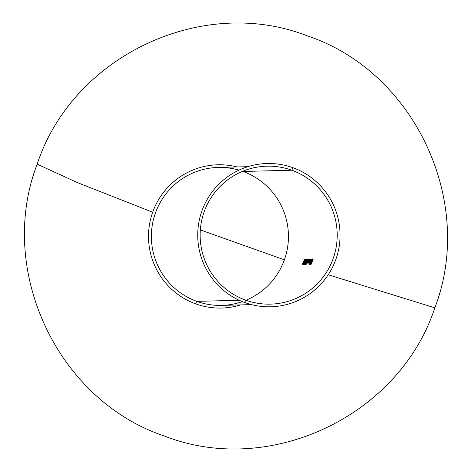 <?xml version="1.0" encoding="UTF-8"?>
<svg xmlns="http://www.w3.org/2000/svg" width="472" height="472" viewBox="0 0 472 472"><rect width="100%" height="100%" fill="white"/><g stroke="black" fill="none" stroke-linecap="round" stroke-linejoin="round"><path stroke-width="0.71" d="M245.546 300.103A69.001 68.54 88.5 0 0 333.191 258.461A69.001 68.54 88.5 0 0 291.796 170.209L292.911 167.707A71.656 71.172 -91.5 0 1 335.893 259.352A71.656 71.172 -91.5 0 1 244.88 302.593L245.546 300.103A69.001 68.54 -91.5 0 1 201.001 224.2A69.001 68.54 -91.5 0 1 266.892 166.179A69.001 68.54 -91.5 0 1 291.796 170.209A69.001 68.54 -91.5 0 1 336.347 246.113A69.001 68.54 -91.5 0 1 270.456 304.133A69.001 68.54 -91.5 0 1 245.546 300.103L244.88 302.593A71.656 71.172 -91.5 0 1 201.898 210.949A71.656 71.172 -91.5 0 1 292.911 167.707L291.796 170.209L243.033 171.472A69.001 68.54 -91.5 0 1 288.427 234.867A69.001 68.54 -91.5 0 1 245.959 300.251A69.001 68.54 88.5 0 0 288.427 234.867A69.001 68.54 88.5 0 0 243.033 171.472L291.796 170.209A69.001 68.54 88.5 0 0 204.152 211.851A69.001 68.54 88.5 0 0 245.546 300.103M242.348 301.62A69.001 68.54 -91.5 0 1 196.783 301.36L195.673 303.862A71.656 71.172 88.5 0 0 240.643 304.906M434.83 307.821L328.217 274.763L434.83 307.821C475.658 201.863 414.499 71.467 307.272 35.848C414.499 71.467 475.658 201.863 434.83 307.821C399.489 415.761 269.996 477.286 164.728 436.152C269.996 477.286 399.489 415.761 434.83 307.821M284.392 259.83L200.329 229.917L284.392 259.83M237.08 166.946A71.656 71.172 88.5 0 0 152.686 212.223L77.567 182.67L37.17 164.179C-3.658 270.137 57.501 400.533 164.728 436.152C57.501 400.533 -3.658 270.137 37.17 164.179C72.511 56.239 202.004 -5.286 307.272 35.848C202.004 -5.286 72.511 56.239 37.17 164.179L77.567 182.67L152.686 212.223L77.567 182.67L37.17 164.179L77.567 182.67L152.686 212.223A71.656 71.172 88.5 0 0 195.673 303.862L196.783 301.36A69.001 68.54 88.5 0 0 221.692 305.396L251.499 304.623M239.215 300.263L196.783 301.36L239.215 300.263M302.924 264.686L303.113 264.131A69.001 68.54 88.5 0 0 305.089 259.187L305.024 259.187A69.001 68.54 -91.5 0 1 302.8 264.692L303.113 264.131A69.001 68.54 88.5 0 0 305.089 259.187L305.024 259.187A69.001 68.54 -91.5 0 1 302.8 264.692L302.924 264.686M305.408 261.577A69.001 68.54 88.5 0 0 305.632 261.01L305.366 261.016A69.001 68.54 -91.5 0 1 305.142 261.582L305.408 261.577A69.001 68.54 88.5 0 0 305.632 261.01L305.366 261.016A69.001 68.54 -91.5 0 1 305.142 261.582L305.408 261.577M305.107 264.633A69.001 68.54 88.5 0 0 305.354 264.072L307.325 258.986L304.682 264.644L305.107 264.633A69.001 68.54 88.5 0 0 305.354 264.072L307.325 258.986L304.682 264.644L305.107 264.633M308.275 259.287L306.169 263.96M308.027 260.172L308.257 258.963L307.915 259.464L306.228 264.349M307.821 259.836L307.88 260.597M308.051 259.535L307.189 261.877A69.001 68.54 88.5 0 1 306.953 262.444L306.399 263.341L306.953 262.444A69.001 68.54 88.5 0 0 307.189 261.877L307.667 260.16M306.139 264.096L306.346 263.476M308.476 262.391L308.476 262.385A69.001 68.54 -91.5 0 1 308.175 263.105L308.234 263.105A69.001 68.54 88.5 0 0 309.815 259.063L309.756 259.069A69.001 68.54 -91.5 0 1 309.213 260.538L308.21 262.668L308.729 260.986A69.001 68.54 88.5 0 0 309.437 259.075L309.378 259.075A69.001 68.54 -91.5 0 1 308.599 261.152L307.927 263.063L308.476 262.385A69.001 68.54 -91.5 0 1 308.175 263.105L308.234 263.105A69.001 68.54 88.5 0 0 309.815 259.063L309.756 259.069A69.001 68.54 -91.5 0 1 309.213 260.538L308.782 261.624M308.316 261.872L308.068 262.544M309.396 262.875L309.762 262.178L309.49 263.122L310.01 262.367A69.001 68.54 -91.5 0 1 309.715 263.063L309.779 263.063A69.001 68.54 88.5 0 0 311.361 259.028L311.296 259.028A69.001 68.54 -91.5 0 1 310.664 260.739L309.756 262.638L310.246 261.099A69.001 68.54 88.5 0 0 311.013 259.034L310.954 259.034A69.001 68.54 -91.5 0 1 310.369 260.615L310.358 260.65M309.514 261.942L309.313 262.467M310.098 261.305L309.39 262.656L309.844 261.246A69.001 68.54 88.5 0 0 310.67 259.045L310.611 259.045A69.001 68.54 -91.5 0 1 309.785 261.24L309.29 262.538M309.921 264.644A69.001 68.54 88.5 0 0 312.216 259.004L312.151 259.004A69.001 68.54 -91.5 0 1 309.856 264.644L309.921 264.644A69.001 68.54 88.5 0 0 312.216 259.004L312.151 259.004A69.001 68.54 -91.5 0 1 309.856 264.644L309.921 264.644M311.03 264.479A69.001 68.54 88.5 0 0 313.261 258.975L313.202 258.981A69.001 68.54 -91.5 0 1 312.175 261.677L311.898 261.689A69.001 68.54 -91.5 0 1 311.667 262.249L311.945 262.243A69.001 68.54 -91.5 0 1 311.219 263.925L310.948 263.931A69.001 68.54 -91.5 0 1 310.7 264.485L311.03 264.479A69.001 68.54 88.5 0 0 313.261 258.975L313.202 258.981A69.001 68.54 -91.5 0 1 312.175 261.677L311.898 261.689A69.001 68.54 -91.5 0 1 311.667 262.249L311.945 262.243A69.001 68.54 -91.5 0 1 311.219 263.925L310.948 263.931A69.001 68.54 -91.5 0 1 310.7 264.485L311.03 264.479M312.187 259.576L311.939 260.284L312.47 259.452M312.234 260.603L312.375 259.205M311.939 261.37L312.611 258.921L311.001 262.656L311.939 261.37M312.269 260.337L311.608 260.922L310.942 262.91M312.47 259.529L312.411 259.854M311.467 259.388L311.308 259.724A69.001 68.54 88.5 0 0 311.561 259.022L311.502 259.022A69.001 68.54 -91.5 0 1 309.207 264.662L309.266 264.662A69.001 68.54 88.5 0 0 310.305 262.284L310.216 263.087L311.095 261.464L311.608 259.14M311.42 260.638L311.791 258.945L311.308 259.724A69.001 68.54 88.5 0 0 311.561 259.022L311.502 259.022A69.001 68.54 -91.5 0 1 309.207 264.662L309.266 264.662A69.001 68.54 88.5 0 0 310.305 262.284L310.151 263.122M309.927 259.429L309.768 259.765A69.001 68.54 88.5 0 0 310.021 259.057L309.957 259.063A69.001 68.54 -91.5 0 1 308.375 263.099L308.44 263.099A69.001 68.54 88.5 0 0 308.753 262.355L308.676 263.128L309.555 261.5L310.069 259.181M309.88 260.68L310.252 258.981L309.768 259.765A69.001 68.54 88.5 0 0 310.021 259.057L309.957 259.063A69.001 68.54 -91.5 0 1 308.375 263.099L308.44 263.099A69.001 68.54 88.5 0 0 308.753 262.355L308.753 262.355M310.016 260.278L310.21 259.6M307.897 262.397L307.897 262.397A69.001 68.54 -91.5 0 1 307.591 263.116L307.656 263.116A69.001 68.54 88.5 0 0 309.237 259.081L309.178 259.081A69.001 68.54 -91.5 0 1 308.635 260.55L307.626 262.686L308.145 260.998A69.001 68.54 88.5 0 0 308.859 259.093L308.794 259.093A69.001 68.54 -91.5 0 1 308.021 261.163L307.349 263.081L307.897 262.397A69.001 68.54 -91.5 0 1 307.591 263.116L307.656 263.116A69.001 68.54 88.5 0 0 309.237 259.081L309.178 259.081A69.001 68.54 -91.5 0 1 308.635 260.55L307.591 262.703L308.145 260.998A69.001 68.54 88.5 0 0 308.859 259.093L308.794 259.093A69.001 68.54 -91.5 0 1 308.021 261.163L308.021 261.163M307.738 261.883L307.49 262.562M305.248 264.627L306.771 261.889L305.248 264.627A69.001 68.54 -91.5 0 0 305.496 264.072A69.001 68.54 -91.5 0 1 305.248 264.627M305.732 264.066L306.387 262.627L305.732 264.066M307.225 259.848L306.387 262.627M307.773 259.016L306.263 262.739M307.478 260.231L307.779 259.087M307.532 259.818L307.72 259.423M307.372 260.544L307.532 259.547L306.481 262.161L307.254 259.966M304.186 264.656L305.714 261.919L304.186 264.656A69.001 68.54 -91.5 0 0 304.44 264.096A69.001 68.54 -91.5 0 1 304.186 264.656M304.676 264.09L305.331 262.656L304.676 264.09M306.169 259.871L305.331 262.656M306.717 259.039L305.207 262.762M306.422 260.261L306.717 259.11M306.476 259.842L306.664 259.452M306.316 260.568L306.476 259.576L305.413 262.137L306.198 259.989M305.549 259.299L303.744 263.459L303.714 264.668A69.001 68.54 88.5 0 0 305.944 259.163L305.638 259.211M302.227 264.845L302.517 264.273M302.605 263.553L302.735 263.234L302.605 263.553M302.865 262.945L303.685 261.258L302.865 262.945M304.416 259.771L303.685 261.258L304.416 259.771M304.304 259.205A69.001 68.54 -91.5 0 1 304.098 259.777A69.001 68.54 -91.5 0 0 304.304 259.205L304.77 259.193L304.304 259.205M303.638 261.5L304.77 259.193L303.638 261.5M302.935 263.718L302.463 264.261L302.758 263.323M243.033 171.472A69.001 68.54 88.5 0 0 242.626 171.324A69.001 68.54 -91.5 0 1 243.033 171.472M247.936 166.669L218.129 167.436A69.001 68.54 88.5 0 0 152.238 225.463A69.001 68.54 88.5 0 0 196.783 301.36A69.001 68.54 -91.5 0 1 154.698 215.155A69.001 68.54 -91.5 0 1 238.95 170.138M311.479 262.361L312.086 261.004M312.051 261.087L311.608 260.922L312.051 261.087M311.213 262.202L311.479 261.417L311.909 261.429L311.319 262.662L311.479 261.417L311.856 261.405M311.656 261.854L311.19 262.296M310.912 261.877L311.266 261.051M311.514 259.535L310.499 262.68L310.806 261.04L311.62 259.447L311.26 261.063L310.358 262.633L311.06 260.42M310.358 262.633L310.405 262.184L310.358 262.633M310.01 262.367L310.01 262.367A69.001 68.54 -91.5 0 1 309.715 263.063L309.779 263.063A69.001 68.54 88.5 0 0 311.361 259.028L311.296 259.028A69.001 68.54 -91.5 0 1 310.664 260.739L309.732 262.65L310.246 261.099A69.001 68.54 88.5 0 0 311.013 259.034L310.954 259.034A69.001 68.54 -91.5 0 1 310.369 260.615L309.39 262.656L309.838 261.264A69.001 68.54 88.5 0 0 310.67 259.045L310.611 259.045A69.001 68.54 -91.5 0 1 309.785 261.24M309.756 262.184L309.703 262.933M309.39 262.656L309.473 262.214M309.732 262.65L309.838 262.137L309.844 262.686M309.372 261.919L309.726 261.087M309.968 259.57L308.959 262.721L309.266 261.081L310.069 259.482L309.721 261.104L308.818 262.674L309.52 260.461M308.818 262.674L308.865 262.225L308.959 262.721M308.405 262.385L308.729 260.986A69.001 68.54 88.5 0 0 309.437 259.075L309.378 259.075A69.001 68.54 -91.5 0 1 308.599 261.152M306.735 263.346L306.163 263.984M308.251 259.411L308.257 258.963M305.944 259.163L304.351 261.883L303.443 264.479L303.714 264.668A69.001 68.54 88.5 0 0 305.944 259.163L306.422 259.34L305.944 259.163M303.75 264.591L303.443 264.479L303.75 264.591M303.903 263.223L305.673 259.742A69.001 68.54 -91.5 0 1 303.903 264.113L303.714 263.913M305.266 260.013L305.673 259.742A69.001 68.54 -91.5 0 1 303.903 264.113L303.915 263.187M304.145 262.562L305.166 260.184M302.481 264.285L302.517 263.978"/></g></svg>
